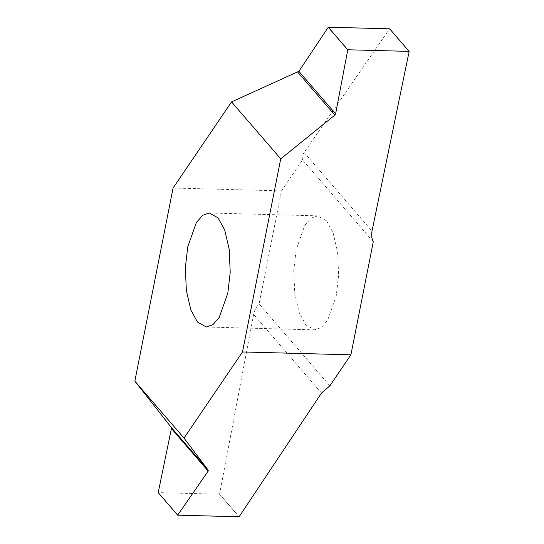 <?xml version="1.0" encoding="UTF-8"?>
<svg xmlns="http://www.w3.org/2000/svg" width="544" height="544" viewBox="0 0 544 544"><rect width="100%" height="100%" fill="white"/><g stroke="black" fill="none" stroke-linecap="round" stroke-linejoin="round"><path stroke-width="0.41" stroke-dasharray="2.72 2.04" d="M326.502 220.776L333.152 232.968L337.647 252.43L338.613 275.25L336.219 296.052L327.631 320.266L321.348 327.536L314.684 329.875L305.878 324.945L299.234 312.752L294.739 293.291L293.774 270.47L296.167 249.669L304.756 225.454L311.039 218.185L317.703 215.846L326.502 220.776M329.848 385.832L259.107 303.912L281.486 190.896L173.08 188.027M373.279 241.808L302.539 159.888L281.486 190.896M239.054 516.8L219.565 494.231L158.209 492.612M219.565 494.231L253.62 314.446C254.388 310.549 256.217 307.034 259.107 303.912M302.539 159.888C301.77 157.638 302.294 155.169 304.116 152.483L389.647 28.825M219.613 494.197L239.108 516.773M321.497 393.054L253.62 314.446M304.116 152.483L371.994 231.098M409.156 51.428L389.66 28.852M314.684 329.875L206.278 327.005M317.703 215.846L209.297 212.976"/><path stroke-width="0.82" d="M218.103 217.906L224.747 230.098L229.242 249.56L230.207 272.388L227.814 293.182L219.225 317.397L212.942 324.666L206.278 327.005L197.472 322.075L190.828 309.883L186.334 290.421L185.368 267.6L187.762 246.799L196.35 222.584L202.633 215.315L209.297 212.976L218.103 217.906M158.188 492.599L177.677 515.168L208.155 471.104L208.223 470.206L184.022 438.083L134.844 381.133L171.149 427.264L171.421 428.563L158.209 492.612L177.677 515.154L239.108 516.773L321.497 393.054L329.848 385.832L350.9 354.824L373.279 241.808C371.654 238.564 371.226 234.994 371.994 231.098L409.156 51.428M350.9 354.824L242.495 351.954L280.731 158.848L334.832 115.11L335.614 113.839L347.772 49.769L328.29 27.2L298.88 71.298L231.554 101.898L280.731 158.848M184.022 438.083L242.495 351.954M177.698 515.175L158.209 492.612M328.29 27.2L389.647 28.825L409.129 51.388L347.772 49.769M231.554 101.898L173.08 188.027L134.844 381.133M208.223 470.206L171.149 427.264M171.421 428.563L208.155 471.104M297.752 72.168L334.832 115.11M328.236 27.227L347.732 49.803M335.614 113.839L298.88 71.298M389.667 28.832L409.149 51.401"/></g></svg>
